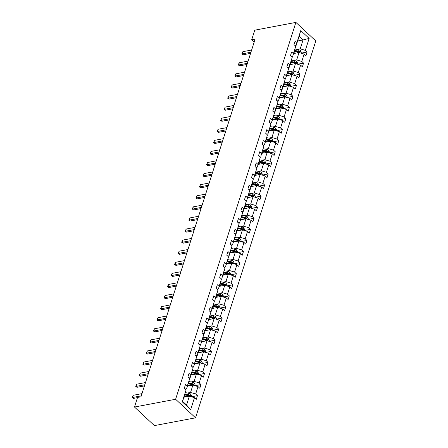 <?xml version="1.0" encoding="UTF-8"?>
<svg xmlns="http://www.w3.org/2000/svg" width="448" height="448" viewBox="0 0 448 448"><rect width="100%" height="100%" fill="white"/><g stroke="black" fill="none" stroke-linecap="round" stroke-linejoin="round"><path stroke-width="0.67" d="M195.541 417.827L315.812 40.964L295.887 22.4L175.61 399.269L195.541 417.827L154.409 425.6L134.484 407.036L175.61 399.269M297.158 49.414L300.222 48.838L303.05 39.967L309.148 38.399L305.329 50.372L307.11 52.03L301.129 53.161M297.623 40.992L303.05 39.967L299.118 36.305L296.285 45.175L294.89 45.438M300.222 48.838L305.329 50.372M293.619 60.497L296.682 59.92L299.04 52.528L304.153 54.068L305.934 55.726L307.11 52.03M304.153 54.068L301.795 61.454L303.57 63.112L297.595 64.243M290.08 71.585L293.143 71.002L295.501 63.616L300.614 65.15L302.394 66.808L303.57 63.112M300.614 65.15L298.256 72.537L300.037 74.2L294.056 75.326M286.546 82.667L289.61 82.09L291.967 74.698L297.074 76.233L298.855 77.89L300.037 74.2M297.074 76.233L294.717 83.625L296.498 85.282L290.517 86.414M283.007 93.75L286.07 93.173L288.428 85.781L293.541 87.321L295.316 88.978L296.498 85.282M293.541 87.321L291.178 94.707L292.958 96.365L286.983 97.496M279.468 104.838L282.531 104.255L284.889 96.869L290.002 98.403L291.782 100.061L292.958 96.365M290.002 98.403L287.644 105.795L289.425 107.453L283.444 108.578M275.934 115.92L278.992 115.343L281.355 107.951L286.462 109.486L288.243 111.143L289.425 107.453M286.462 109.486L284.105 116.878L285.886 118.535L279.905 119.666M272.395 127.002L275.458 126.426L277.816 119.039L282.929 120.574L284.704 122.231L285.886 118.535M282.929 120.574L280.566 127.96L282.346 129.618L276.371 130.749M268.856 138.09L271.919 137.508L274.277 130.122L279.39 131.656L281.17 133.314L282.346 129.618M279.39 131.656L277.032 139.048L278.813 140.706L272.832 141.831M265.317 149.173L268.38 148.596L270.743 141.204L275.85 142.738L277.631 144.396L278.813 140.706M275.85 142.738L273.493 150.13L275.274 151.788L269.293 152.919M261.783 160.255L264.846 159.678L267.204 152.292L272.311 153.826L274.092 155.484L275.274 151.788M272.311 153.826L269.954 161.213L271.734 162.87L265.759 164.002M258.244 171.343L261.307 170.761L263.665 163.374L268.778 164.909L270.558 166.566L271.734 162.87M268.778 164.909L266.42 172.301L268.201 173.958L262.22 175.084M254.705 182.426L257.768 181.849L260.126 174.457L265.238 175.991L267.019 177.649L268.201 173.958M265.238 175.991L262.881 183.383L264.662 185.041L258.681 186.172M251.171 193.508L254.234 192.931L256.592 185.545L261.699 187.079L263.48 188.737L264.662 185.041M261.699 187.079L259.342 194.466L261.122 196.123L255.142 197.254M247.632 204.596L250.695 204.014L253.053 196.627L258.166 198.162L259.946 199.819L261.122 196.123M258.166 198.162L255.808 205.554L257.583 207.211L251.608 208.337M244.093 215.678L247.156 215.102L249.514 207.71L254.626 209.244L256.407 210.907L257.583 207.211M254.626 209.244L252.269 216.636L254.05 218.294L248.069 219.425M240.559 226.766L243.622 226.184L245.98 218.798L251.087 220.332L252.868 221.99L254.05 218.294M251.087 220.332L248.73 227.718L250.51 229.376L244.53 230.507M237.02 237.849L240.083 237.272L242.441 229.88L247.554 231.414L249.334 233.072L250.51 229.376M247.554 231.414L245.19 238.806L246.971 240.464L240.996 241.59M233.481 248.931L236.544 248.354L238.902 240.962L244.014 242.497L245.795 244.16L246.971 240.464M244.014 242.497L241.657 249.889L243.438 251.546L237.457 252.678M229.947 260.019L233.005 259.437L235.368 252.05L240.475 253.585L242.256 255.242L243.438 251.546M240.475 253.585L238.118 260.971L239.898 262.629L233.918 263.76M226.408 271.102L229.471 270.525L231.829 263.133L236.942 264.667L238.717 266.325L239.898 262.629M236.942 264.667L234.578 272.059L236.359 273.717L230.384 274.848M222.869 282.184L225.932 281.607L228.29 274.215L233.402 275.75L235.183 277.413L236.359 273.717M233.402 275.75L231.045 283.142L232.826 284.799L226.845 285.93M219.335 293.272L222.393 292.69L224.756 285.303L229.863 286.838L231.644 288.495L232.826 284.799M229.863 286.838L227.506 294.224L229.286 295.882L223.306 297.013M215.796 304.354L218.859 303.778L221.217 296.386L226.324 297.92L228.105 299.578L229.286 295.882M226.324 297.92L223.966 305.312L225.747 306.97L219.772 308.101M212.257 315.437L215.32 314.86L217.678 307.468L222.79 309.008L224.571 310.666L225.747 306.97M222.79 309.008L220.433 316.394L222.214 318.052L216.233 319.183M208.718 326.525L211.781 325.942L214.138 318.556L219.251 320.09L221.032 321.748L222.214 318.052M219.251 320.09L216.894 327.477L218.674 329.14L212.694 330.266M205.184 337.607L208.247 337.03L210.605 329.638L215.712 331.173L217.493 332.83L218.674 329.14M215.712 331.173L213.354 338.565L215.135 340.222L209.16 341.354M201.645 348.69L204.708 348.113L207.066 340.721L212.178 342.261L213.959 343.918L215.135 340.222M212.178 342.261L209.821 349.647L211.596 351.305L205.621 352.436M198.106 359.778L201.169 359.195L203.526 351.809L208.639 353.343L210.42 355.001L211.596 351.305M208.639 353.343L206.282 360.73L208.062 362.393L202.082 363.518M194.572 370.86L197.635 370.283L199.993 362.891L205.1 364.426L206.881 366.083L208.062 362.393M205.1 364.426L202.742 371.818L204.523 373.475L198.542 374.606M191.033 381.942L194.096 381.366L196.454 373.974L201.566 375.514L203.347 377.171L204.523 373.475M201.566 375.514L199.209 382.9L200.984 384.558L195.009 385.689M187.494 393.03L190.557 392.448L192.914 385.062L198.027 386.596L199.808 388.254L200.984 384.558M198.027 386.596L195.67 393.982L197.45 395.646L191.47 396.771M194.488 397.678L190.669 409.651L182.274 401.828L186.094 389.861L182.616 401.352L186.547 405.014L189.381 396.144L194.488 397.678L196.269 399.336L197.45 395.646M187.275 386.165L189.633 378.773L186.626 388.786L187.275 386.165L185.494 384.507L184.313 388.203L186.094 389.861M190.809 375.082L193.166 367.69L190.165 377.703L190.809 375.082L189.028 373.419L187.852 377.115L189.633 378.773M194.348 363.994L196.706 356.608L193.698 366.621L194.348 363.994L192.567 362.337L191.386 366.033L193.166 367.69M197.887 352.912L200.245 345.52L197.238 355.533L197.887 352.912L196.106 351.254L194.925 354.95L196.706 356.608M201.421 341.83L203.778 334.438L200.777 344.45L201.421 341.83L199.64 340.166L198.464 343.862L200.245 345.52M204.96 330.742L207.318 323.355L204.31 333.368L204.96 330.742L203.179 329.084L202.003 332.78L203.778 334.438M208.499 319.659L210.857 312.267L207.85 322.28L208.499 319.659L206.718 318.002L205.537 321.692L207.318 323.355M212.033 308.571L214.396 301.185L211.389 311.198L212.033 308.571L210.252 306.914L209.076 310.61L210.857 312.267M215.572 297.489L217.93 290.102L214.928 300.115L215.572 297.489L213.791 295.831L212.615 299.527L214.396 301.185M219.111 286.406L221.469 279.014L218.462 289.027L219.111 286.406L217.33 284.749L216.149 288.439L217.93 290.102M222.645 275.318L225.008 267.932L222.001 277.945L222.645 275.318L220.87 273.661L219.688 277.357L221.469 279.014M226.184 264.236L228.542 256.85L225.54 266.857L226.184 264.236L224.403 262.578L223.227 266.274L225.008 267.932M229.723 253.154L232.081 245.762L229.074 255.774L229.723 253.154L227.942 251.496L226.761 255.186L228.542 256.85M233.262 242.066L235.62 234.679L232.613 244.692L233.262 242.066L231.482 240.408L230.3 244.104L232.081 245.762M236.796 230.983L239.154 223.591L236.152 233.604L236.796 230.983L235.015 229.326L233.839 233.022L235.62 234.679M240.335 219.901L242.693 212.509L239.686 222.522L240.335 219.901L238.554 218.243L237.373 221.934L239.154 223.591M243.874 208.813L246.232 201.426L243.225 211.439L243.874 208.813L242.094 207.155L240.912 210.851L242.693 212.509M247.408 197.73L249.766 190.338L246.764 200.351L247.408 197.73L245.627 196.073L244.451 199.769L246.232 201.426M250.947 186.648L253.305 179.256L250.298 189.269L250.947 186.648L249.166 184.99L247.99 188.681L249.766 190.338M254.486 175.56L256.844 168.174L253.837 178.186L254.486 175.56L252.706 173.902L251.524 177.598L253.305 179.256M258.02 164.478L260.378 157.086L257.376 167.098L258.02 164.478L256.239 162.82L255.063 166.516L256.844 168.174M261.559 153.395L263.917 146.003L260.91 156.016L261.559 153.395L259.778 151.738L258.602 155.428L260.378 157.086M265.098 142.307L267.456 134.921L264.449 144.934L265.098 142.307L263.318 140.65L262.136 144.346L263.917 146.003M268.632 131.225L270.995 123.833L267.988 133.846L268.632 131.225L266.857 129.567L265.675 133.263L267.456 134.921M272.171 120.142L274.529 112.75L271.527 122.763L272.171 120.142L270.39 118.479L269.214 122.175L270.995 123.833M275.71 109.054L278.068 101.668L275.061 111.681L275.71 109.054L273.93 107.397L272.748 111.093L274.529 112.75M279.244 97.972L281.607 90.58L278.6 100.593L279.244 97.972L277.469 96.314L276.287 100.01L278.068 101.668M282.783 86.89L285.141 79.498L282.139 89.51L282.783 86.89L281.002 85.226L279.826 88.922L281.607 90.58M286.322 75.802L288.68 68.415L285.673 78.428L286.322 75.802L284.542 74.144L283.36 77.84L285.141 79.498M289.862 64.719L292.219 57.327L289.212 67.34L289.862 64.719L288.081 63.062L286.899 66.758L288.68 68.415M293.395 53.637L295.753 46.245L292.751 56.258L293.395 53.637L291.614 51.974L290.438 55.67L292.219 57.327M296.285 45.175L296.934 42.549L295.154 40.891L293.972 44.587L295.753 46.245M296.934 42.549L300.754 30.576L309.148 38.399M134.484 407.036L137.547 397.432L140.974 396.782L255.119 39.127L251.692 39.777L254.173 42.09M292.751 56.258L291.351 56.521M293.614 53.558L299.04 52.528M296.682 59.92L301.795 61.454M289.212 67.34L287.812 67.603M290.074 64.641L295.501 63.616M293.143 71.002L298.256 72.537M285.673 78.428L284.273 78.691M286.535 75.723L291.967 74.698M289.61 82.09L294.717 83.625M282.139 89.51L280.739 89.774M283.002 86.811L288.428 85.781M286.07 93.173L291.178 94.707M278.6 100.593L277.2 100.856M279.462 97.894L284.889 96.869M282.531 104.255L287.644 105.795M275.061 111.681L273.661 111.944M275.923 108.976L281.355 107.951M278.992 115.343L284.105 116.878M271.527 122.763L270.127 123.026M272.384 120.064L277.816 119.039M275.458 126.426L280.566 127.96M267.988 133.846L266.588 134.114M268.85 131.146L274.277 130.122M271.919 137.508L277.032 139.048M264.449 144.934L263.049 145.197M265.311 142.229L270.743 141.204M268.38 148.596L273.493 150.13M260.91 156.016L259.515 156.279M261.772 153.317L267.204 152.292M264.846 159.678L269.954 161.213M257.376 167.098L255.976 167.367M258.238 164.399L263.665 163.374M261.307 170.761L266.42 172.301M253.837 178.186L252.437 178.45M254.699 175.482L260.126 174.457M257.768 181.849L262.881 183.383M250.298 189.269L248.903 189.532M251.16 186.57L256.592 185.545M254.234 192.931L259.342 194.466M246.764 200.351L245.364 200.62M247.626 197.652L253.053 196.627M250.695 204.014L255.808 205.554M243.225 211.439L241.825 211.702M244.087 208.734L249.514 207.71M247.156 215.102L252.269 216.636M239.686 222.522L238.291 222.785M240.548 219.822L245.98 218.798M243.622 226.184L248.73 227.718M236.152 233.604L234.752 233.873M237.014 230.905L242.441 229.88M240.083 237.272L245.19 238.806M232.613 244.692L231.213 244.955M233.475 241.987L238.902 240.962M236.544 248.354L241.657 249.889M229.074 255.774L227.674 256.038M229.936 253.075L235.368 252.05M233.005 259.437L238.118 260.971M225.54 266.857L224.14 267.126M226.402 264.158L231.829 263.133M229.471 270.525L234.578 272.059M222.001 277.945L220.601 278.208M222.863 275.246L228.29 274.215M225.932 281.607L231.045 283.142M218.462 289.027L217.062 289.29M219.324 286.328L224.756 285.303M222.393 292.69L227.506 294.224M214.928 300.115L213.528 300.378M215.785 297.41L221.217 296.386M218.859 303.778L223.966 305.312M211.389 311.198L209.989 311.461M212.251 308.498L217.678 307.468M215.32 314.86L220.433 316.394M207.85 322.28L206.45 322.543M208.712 319.581L214.138 318.556M211.781 325.942L216.894 327.477M204.31 333.368L202.916 333.631M205.173 330.663L210.605 329.638M208.247 337.03L213.354 338.565M200.777 344.45L199.377 344.714M201.639 341.751L207.066 340.721M204.708 348.113L209.821 349.647M197.238 355.533L195.838 355.796M198.1 352.834L203.526 351.809M201.169 359.195L206.282 360.73M193.698 366.621L192.304 366.884M194.561 363.916L199.993 362.891M197.635 370.283L202.742 371.818M190.165 377.703L188.765 377.966M191.027 375.004L196.454 373.974M194.096 381.366L199.209 382.9M186.626 388.786L185.226 389.049M187.488 386.086L192.914 385.062M190.557 392.448L195.67 393.982M182.274 401.828L182.616 401.352M251.692 39.777L254.755 30.173L295.887 22.4M183.949 397.169L189.381 396.144M186.547 405.014L190.669 409.651M300.754 30.576L299.118 36.305M141.277 395.847L132.502 397.505L133.459 398.395L132.188 397.488L133.213 395.287L141.982 393.63M137.486 397.634L133.459 398.395M133.213 395.287L132.502 397.505L132.188 397.488M191.346 396.738L191.61 395.926L190.781 394.195A2.38 1.204 -162.3 0 0 188.81 393.277L185.399 392.633M186.318 396.721L184.218 396.329M184.694 397.029L184.033 396.906M184.666 394.923L188.082 395.567A2.38 1.204 17.7 0 1 189.566 396.127L189.851 395.242A2.38 1.204 -162.3 0 0 188.362 394.682L184.951 394.038M184.766 394.615L188.451 395.31A1.215 0.61 17.7 0 1 188.866 395.427L189.851 395.242M189.566 396.127L189.874 396.206M144.816 384.759L136.041 386.417L136.998 387.307L135.727 386.406L136.08 385.297L136.746 384.205L145.522 382.547M144.452 385.902L136.998 387.307M136.746 384.205L136.041 386.417L135.727 386.406M148.35 373.677L139.58 375.334L140.538 376.225L139.261 375.318L139.614 374.209L140.286 373.117L149.061 371.459M147.986 374.819L140.538 376.225M140.286 373.117L139.58 375.334L139.261 375.318M194.886 385.65L195.143 384.838L194.32 383.107A2.38 1.204 -162.3 0 0 192.349 382.194L188.938 381.55M189.851 385.638L187.757 385.241M188.227 385.946L187.572 385.823M188.205 383.841L191.615 384.485A2.38 1.204 17.7 0 1 193.105 385.045L193.385 384.16A2.38 1.204 -162.3 0 0 191.901 383.594L188.49 382.95M188.306 383.533L191.99 384.227A1.215 0.61 17.7 0 1 192.399 384.345L193.385 384.16M193.105 385.045L193.407 385.118M198.425 374.567L198.682 373.755L197.854 372.025A2.38 1.204 -162.3 0 0 195.888 371.106L192.472 370.462M193.39 374.556L191.296 374.158M191.766 374.864L191.111 374.735M191.744 372.753L195.154 373.397A2.38 1.204 17.7 0 1 196.644 373.962L196.924 373.072A2.38 1.204 -162.3 0 0 195.434 372.512L192.024 371.868M191.839 372.445L195.524 373.145A1.215 0.61 17.7 0 1 195.938 373.262L196.924 373.072M196.644 373.962L196.946 374.035M151.889 362.594L143.114 364.252L144.071 365.142L142.8 364.235L143.825 362.034L152.594 360.377M151.525 363.731L144.071 365.142M143.825 362.034L143.114 364.252L142.8 364.235M201.958 363.485L202.222 362.673L201.393 360.942A2.38 1.204 -162.3 0 0 199.422 360.024L196.011 359.38M196.93 363.468L194.83 363.076M195.306 363.776L194.645 363.653M195.278 361.67L198.694 362.314A2.38 1.204 17.7 0 1 200.178 362.874L200.463 361.99A2.38 1.204 -162.3 0 0 198.974 361.43L195.563 360.786M195.378 361.362L199.063 362.057A1.215 0.61 17.7 0 1 199.478 362.174L200.463 361.99M200.178 362.874L200.486 362.953M155.428 351.506L146.653 353.164L147.61 354.054L146.339 353.153L147.358 350.946L156.134 349.289M155.064 352.649L147.61 354.054M147.358 350.946L146.653 353.164L146.339 353.153M205.498 352.397L205.761 351.585L204.932 349.854A2.38 1.204 -162.3 0 0 202.961 348.942L199.55 348.298M200.469 352.386L198.369 351.988M198.839 352.694L198.184 352.57M198.817 350.588L202.227 351.232A2.38 1.204 17.7 0 1 203.717 351.792L204.002 350.907A2.38 1.204 -162.3 0 0 202.513 350.342L199.102 349.698M198.918 350.28L202.602 350.974A1.215 0.61 17.7 0 1 203.011 351.092L204.002 350.907M203.717 351.792L204.019 351.865M158.962 340.424L150.192 342.082L151.15 342.972L149.873 342.065L150.898 339.864L159.673 338.206M158.598 341.566L151.15 342.972M150.898 339.864L150.192 342.082L149.873 342.065M209.037 341.314L209.294 340.502L208.466 338.772A2.38 1.204 -162.3 0 0 206.5 337.854L203.084 337.21M204.002 341.303L201.908 340.906M202.378 341.611L201.723 341.482M202.356 339.5L205.766 340.144A2.38 1.204 17.7 0 1 207.256 340.71L207.536 339.819A2.38 1.204 -162.3 0 0 206.052 339.259L202.636 338.615M202.451 339.192L206.136 339.892A1.215 0.61 17.7 0 1 206.55 340.01L207.536 339.819M207.256 340.71L207.558 340.782M162.501 329.342L153.726 330.999L154.683 331.89L153.412 330.982L154.437 328.782L163.206 327.124M162.137 330.478L154.683 331.89M154.437 328.782L153.726 330.999L153.412 330.982M166.04 318.254L157.265 319.911L158.222 320.802L156.951 319.9L157.304 318.791L157.97 317.694L166.746 316.036M165.676 319.396L158.222 320.802M157.97 317.694L157.265 319.911L156.951 319.9M169.574 307.171L160.804 308.829L161.762 309.719L160.485 308.812L161.51 306.611L170.285 304.954M169.21 308.314L161.762 309.719M161.51 306.611L160.804 308.829L160.485 308.812M173.113 296.089L164.343 297.746L165.295 298.637L164.024 297.73L165.049 295.529L173.818 293.871M172.749 297.226L165.295 298.637M165.049 295.529L164.343 297.746L164.024 297.73M176.652 285.001L167.877 286.658L168.834 287.549L167.563 286.647L167.916 285.538L168.588 284.441L177.358 282.783M176.288 286.143L168.834 287.549M168.588 284.441L167.877 286.658L167.563 286.647M180.186 273.918L171.416 275.576L172.374 276.466L171.102 275.559L171.455 274.45L172.122 273.358L180.897 271.701M179.822 275.061L172.374 276.466M172.122 273.358L171.416 275.576L171.102 275.559M183.725 262.836L174.955 264.494L175.907 265.384L174.636 264.477L174.989 263.368L175.661 262.276L184.436 260.618M183.361 263.973L175.907 265.384M175.661 262.276L174.955 264.494L174.636 264.477M187.264 251.748L178.489 253.406L179.446 254.296L178.175 253.394L178.528 252.286L179.2 251.188L187.97 249.53M186.9 252.89L179.446 254.296M179.2 251.188L178.489 253.406L178.175 253.394M190.803 240.666L182.028 242.323L182.986 243.214L181.714 242.306L182.067 241.198L182.734 240.106L191.509 238.448M190.439 241.808L182.986 243.214M182.734 240.106L182.028 242.323L181.714 242.306M194.337 229.583L185.567 231.241L186.519 232.131L185.248 231.224L185.601 230.115L186.273 229.023L195.048 227.366M193.973 230.72L186.519 232.131M186.273 229.023L185.567 231.241L185.248 231.224M197.876 218.495L189.101 220.153L190.058 221.043L188.787 220.142L189.812 217.935L198.582 216.278M197.512 219.638L190.058 221.043M189.812 217.935L189.101 220.153L188.787 220.142M201.415 207.413L192.64 209.07L193.598 209.961L192.326 209.054L192.679 207.945L193.346 206.853L202.121 205.195M201.051 208.555L193.598 209.961M193.346 206.853L192.64 209.07L192.326 209.054M204.949 196.33L196.179 197.988L197.137 198.878L195.86 197.971L196.885 195.77L205.66 194.113M204.585 197.467L197.137 198.878M196.885 195.77L196.179 197.988L195.86 197.971M208.488 185.242L199.713 186.9L200.67 187.79L199.399 186.889L200.424 184.682L209.194 183.025M208.124 186.385L200.67 187.79M200.424 184.682L199.713 186.9L199.399 186.889M212.576 330.232L212.834 329.414L212.005 327.69A2.38 1.204 -162.3 0 0 210.034 326.771L206.623 326.127M207.542 330.215L205.442 329.823M205.918 330.523L205.257 330.4M205.89 328.418L209.306 329.062A2.38 1.204 17.7 0 1 210.79 329.622L211.075 328.737A2.38 1.204 -162.3 0 0 209.586 328.177L206.175 327.533M205.99 328.11L209.675 328.804A1.215 0.61 17.7 0 1 210.09 328.922L211.075 328.737M210.79 329.622L211.098 329.7M216.11 319.144L216.373 318.332L215.544 316.602A2.38 1.204 -162.3 0 0 213.573 315.689L210.162 315.045M211.081 319.133L208.981 318.735M209.451 319.441L208.796 319.318M209.429 317.335L212.839 317.979A2.38 1.204 17.7 0 1 214.329 318.539L214.614 317.654A2.38 1.204 -162.3 0 0 213.125 317.089L209.714 316.445M209.53 317.027L213.214 317.722A1.215 0.61 17.7 0 1 213.623 317.839L214.614 317.654M214.329 318.539L214.631 318.612M219.649 308.062L219.906 307.25L219.083 305.519A2.38 1.204 -162.3 0 0 217.112 304.601L213.696 303.957M214.614 308.05L212.52 307.653M212.99 308.358L212.335 308.23M212.968 306.247L216.378 306.891A2.38 1.204 17.7 0 1 217.868 307.457L218.148 306.566A2.38 1.204 -162.3 0 0 216.664 306.006L213.248 305.362M213.063 305.939L216.748 306.639A1.215 0.61 17.7 0 1 217.162 306.757L218.148 306.566M217.868 307.457L218.17 307.53M223.188 296.979L223.446 296.162L222.617 294.437A2.38 1.204 -162.3 0 0 220.646 293.518L217.235 292.874M218.154 296.962L216.054 296.57M216.53 297.27L215.874 297.147M216.502 295.165L219.918 295.809A2.38 1.204 17.7 0 1 221.402 296.369L221.687 295.484A2.38 1.204 -162.3 0 0 220.198 294.924L216.787 294.28M216.602 294.857L220.287 295.551A1.215 0.61 17.7 0 1 220.702 295.669L221.687 295.484M221.402 296.369L221.71 296.447M226.722 285.891L226.985 285.079L226.156 283.349A2.38 1.204 -162.3 0 0 224.185 282.436L220.774 281.792M221.693 285.88L219.593 285.482M220.069 286.188L219.408 286.065M220.041 284.082L223.451 284.726A2.38 1.204 17.7 0 1 224.941 285.286L225.226 284.402A2.38 1.204 -162.3 0 0 223.737 283.836L220.326 283.192M220.142 283.774L223.826 284.469A1.215 0.61 17.7 0 1 224.241 284.586L225.226 284.402M224.941 285.286L225.249 285.359M230.261 274.809L230.518 273.997L229.695 272.266A2.38 1.204 -162.3 0 0 227.724 271.348L224.308 270.704M225.226 274.798L223.132 274.4M223.602 275.1L222.947 274.977M223.58 272.994L226.99 273.638A2.38 1.204 17.7 0 1 228.48 274.204L228.76 273.314A2.38 1.204 -162.3 0 0 227.276 272.754L223.86 272.11M223.675 272.686L227.366 273.386A1.215 0.61 17.7 0 1 227.774 273.504L228.76 273.314M228.48 274.204L228.782 274.277M233.8 263.726L234.058 262.909L233.229 261.184A2.38 1.204 -162.3 0 0 231.258 260.266L227.847 259.622M228.766 263.71L226.671 263.318M227.142 264.018L226.486 263.894M227.119 261.912L230.53 262.556A2.38 1.204 17.7 0 1 232.014 263.116L232.299 262.231A2.38 1.204 -162.3 0 0 230.81 261.671L227.399 261.027M227.214 261.604L230.899 262.298A1.215 0.61 17.7 0 1 231.314 262.416L232.299 262.231M232.014 263.116L232.322 263.194M237.334 252.638L237.597 251.826L236.768 250.096A2.38 1.204 -162.3 0 0 234.797 249.183L231.386 248.539M232.305 252.627L230.205 252.23M230.681 252.935L230.02 252.812M230.653 250.83L234.069 251.474A2.38 1.204 17.7 0 1 235.553 252.034L235.838 251.149A2.38 1.204 -162.3 0 0 234.349 250.583L230.938 249.939M230.754 250.522L234.438 251.216A1.215 0.61 17.7 0 1 234.853 251.334L235.838 251.149M235.553 252.034L235.861 252.106M240.873 241.556L241.13 240.744L240.307 239.014A2.38 1.204 -162.3 0 0 238.336 238.095L234.92 237.451M235.838 241.545L233.744 241.147M234.214 241.847L233.559 241.724M234.192 239.742L237.602 240.386A2.38 1.204 17.7 0 1 239.092 240.951L239.372 240.061A2.38 1.204 -162.3 0 0 237.888 239.501L234.472 238.857M234.293 239.434L237.978 240.128A1.215 0.61 17.7 0 1 238.386 240.251L239.372 240.061M239.092 240.951L239.394 241.024M244.412 230.474L244.67 229.656L243.841 227.931A2.38 1.204 -162.3 0 0 241.87 227.013L238.459 226.369M239.378 230.457L237.283 230.065M237.754 230.765L237.098 230.642M237.731 228.659L241.142 229.303A2.38 1.204 17.7 0 1 242.631 229.863L242.911 228.978A2.38 1.204 -162.3 0 0 241.422 228.418L238.011 227.774M237.826 228.351L241.511 229.046A1.215 0.61 17.7 0 1 241.926 229.163L242.911 228.978M242.631 229.863L242.934 229.942M247.946 219.386L248.209 218.574L247.38 216.843A2.38 1.204 -162.3 0 0 245.409 215.93L241.998 215.281M242.917 219.374L240.817 218.977M241.293 219.682L240.632 219.559M241.265 217.577L244.681 218.221A2.38 1.204 17.7 0 1 246.165 218.781L246.45 217.896A2.38 1.204 -162.3 0 0 244.961 217.33L241.55 216.686M241.366 217.269L245.05 217.963A1.215 0.61 17.7 0 1 245.465 218.081L246.45 217.896M246.165 218.781L246.473 218.854M251.485 208.303L251.742 207.491L250.919 205.761A2.38 1.204 -162.3 0 0 248.948 204.842L245.538 204.198M246.45 208.292L244.356 207.894M244.826 208.594L244.171 208.471M244.804 206.489L248.214 207.133A2.38 1.204 17.7 0 1 249.704 207.698L249.984 206.808A2.38 1.204 -162.3 0 0 248.5 206.248L245.09 205.604M244.905 206.181L248.59 206.875A1.215 0.61 17.7 0 1 248.998 206.993L249.984 206.808M249.704 207.698L250.006 207.771M255.024 197.221L255.282 196.403L254.453 194.678A2.38 1.204 -162.3 0 0 252.487 193.76L249.071 193.116M249.99 197.204L247.895 196.812M248.366 197.512L247.71 197.389M248.343 195.406L251.754 196.05A2.38 1.204 17.7 0 1 253.243 196.61L253.523 195.726A2.38 1.204 -162.3 0 0 252.039 195.166L248.623 194.516M248.438 195.098L252.123 195.793A1.215 0.61 17.7 0 1 252.538 195.91L253.523 195.726M253.243 196.61L253.546 196.689M258.558 186.133L258.821 185.321L257.992 183.59A2.38 1.204 -162.3 0 0 256.021 182.672L252.61 182.028M253.529 186.122L251.429 185.724M251.905 186.43L251.244 186.306M251.877 184.318L255.293 184.968A2.38 1.204 17.7 0 1 256.777 185.528L257.062 184.643A2.38 1.204 -162.3 0 0 255.573 184.078L252.162 183.434M251.978 184.01L255.662 184.71A1.215 0.61 17.7 0 1 256.077 184.828L257.062 184.643M256.777 185.528L257.085 185.601M212.027 174.16L203.252 175.818L204.21 176.708L202.938 175.801L203.291 174.692L203.958 173.6L212.733 171.942M211.663 175.297L204.21 176.708M203.958 173.6L203.252 175.818L202.938 175.801M215.561 163.072L206.791 164.73L207.749 165.626L206.472 164.718L207.497 162.518L216.272 160.86M215.197 164.214L207.749 165.626M207.497 162.518L206.791 164.73L206.472 164.718M219.1 151.99L210.325 153.647L211.282 154.538L210.011 153.636L211.036 151.43L219.806 149.772M218.736 153.132L211.282 154.538M211.036 151.43L210.325 153.647L210.011 153.636M222.639 140.907L213.864 142.565L214.822 143.455L213.55 142.548L214.575 140.347L223.345 138.69M222.275 142.044L214.822 143.455M214.575 140.347L213.864 142.565L213.55 142.548M226.173 129.819L217.403 131.477L218.361 132.373L217.084 131.466L218.109 129.265L226.884 127.607M225.809 130.962L218.361 132.373M218.109 129.265L217.403 131.477L217.084 131.466M229.712 118.737L220.942 120.394L221.894 121.285L220.623 120.378L221.648 118.177L230.418 116.519M229.348 119.879L221.894 121.285M221.648 118.177L220.942 120.394L220.623 120.378M262.097 175.05L262.36 174.238L261.531 172.508A2.38 1.204 -162.3 0 0 259.56 171.59L256.15 170.946M257.068 175.039L254.968 174.642M255.438 175.342L254.783 175.218M255.416 173.236L258.826 173.88A2.38 1.204 17.7 0 1 260.316 174.446L260.602 173.555A2.38 1.204 -162.3 0 0 259.112 172.995L255.702 172.351M255.517 172.928L259.202 173.622A1.215 0.61 17.7 0 1 259.61 173.74L260.602 173.555M260.316 174.446L260.618 174.518M265.636 163.968L265.894 163.15L265.07 161.426A2.38 1.204 -162.3 0 0 263.099 160.507L259.683 159.863M260.602 163.951L258.507 163.559M258.978 164.259L258.322 164.136M258.955 162.154L262.366 162.798A2.38 1.204 17.7 0 1 263.855 163.358L264.135 162.473A2.38 1.204 -162.3 0 0 262.651 161.907L259.235 161.263M259.05 161.846L262.735 162.54A1.215 0.61 17.7 0 1 263.15 162.658L264.135 162.473M263.855 163.358L264.158 163.43M269.175 152.88L269.433 152.068L268.604 150.338A2.38 1.204 -162.3 0 0 266.633 149.419L263.222 148.775M264.141 152.869L262.041 152.471M262.517 153.177L261.856 153.054M262.489 151.066L265.905 151.71A2.38 1.204 17.7 0 1 267.389 152.275L267.674 151.385A2.38 1.204 -162.3 0 0 266.185 150.825L262.774 150.181M262.59 150.758L266.274 151.458A1.215 0.61 17.7 0 1 266.689 151.575L267.674 151.385M267.389 152.275L267.697 152.348M272.709 141.798L272.972 140.986L272.143 139.255A2.38 1.204 -162.3 0 0 270.172 138.337L266.762 137.693M267.68 141.786L265.58 141.389M266.056 142.089L265.395 141.966M266.028 139.983L269.438 140.627A2.38 1.204 17.7 0 1 270.928 141.187L271.214 140.302A2.38 1.204 -162.3 0 0 269.724 139.742L266.314 139.098M266.129 139.675L269.814 140.37A1.215 0.61 17.7 0 1 270.222 140.487L271.214 140.302M270.928 141.187L271.23 141.266M276.248 130.715L276.506 129.898L275.682 128.173A2.38 1.204 -162.3 0 0 273.711 127.254L270.295 126.61M271.214 130.698L269.119 130.301M269.59 131.006L268.934 130.883M269.567 128.901L272.978 129.545A2.38 1.204 17.7 0 1 274.467 130.105L274.747 129.22A2.38 1.204 -162.3 0 0 273.263 128.654L269.847 128.01M269.662 128.593L273.353 129.287A1.215 0.61 17.7 0 1 273.762 129.405L274.747 129.22M274.467 130.105L274.77 130.178M279.787 119.627L280.045 118.815L279.216 117.085A2.38 1.204 -162.3 0 0 277.245 116.166L273.834 115.522M274.753 119.616L272.658 119.218M273.129 119.924L272.474 119.795M273.106 117.813L276.517 118.457A2.38 1.204 17.7 0 1 278.001 119.022L278.286 118.132A2.38 1.204 -162.3 0 0 276.797 117.572L273.386 116.928M273.202 117.505L276.886 118.205A1.215 0.61 17.7 0 1 277.301 118.322L278.286 118.132M278.001 119.022L278.309 119.095M233.251 107.654L224.476 109.312L225.434 110.202L224.162 109.295L225.187 107.094L233.957 105.437M232.887 108.791L225.434 110.202M225.187 107.094L224.476 109.312L224.162 109.295M236.79 96.566L228.015 98.224L228.973 99.12L227.702 98.213L228.054 97.104L228.721 96.012L237.496 94.354M236.426 97.709L228.973 99.12M228.721 96.012L228.015 98.224L227.702 98.213M240.324 85.484L231.554 87.142L232.506 88.032L231.235 87.125L231.588 86.022L232.26 84.924L241.035 83.266M239.96 86.626L232.506 88.032M232.26 84.924L231.554 87.142L231.235 87.125M243.863 74.402L235.088 76.059L236.046 76.95L234.774 76.042L235.799 73.842L244.569 72.184M243.499 75.538L236.046 76.95M235.799 73.842L235.088 76.059L234.774 76.042M247.402 63.314L238.627 64.971L239.585 65.862L238.314 64.96L238.666 63.851L239.333 62.754L248.108 61.102M247.038 64.456L239.585 65.862M239.333 62.754L238.627 64.971L238.314 64.96M250.936 52.231L242.166 53.889L243.124 54.779L241.847 53.872L242.2 52.763L242.872 51.671L251.647 50.014M250.572 53.374L243.124 54.779M242.872 51.671L242.166 53.889L241.847 53.872M283.321 108.545L283.584 107.733L282.755 106.002A2.38 1.204 -162.3 0 0 280.784 105.084L277.374 104.44M278.292 108.528L276.192 108.136M276.668 108.836L276.007 108.713M276.64 106.73L280.056 107.374A2.38 1.204 17.7 0 1 281.54 107.934L281.826 107.05A2.38 1.204 -162.3 0 0 280.336 106.49L276.926 105.846M276.741 106.422L280.426 107.117A1.215 0.61 17.7 0 1 280.84 107.234L281.826 107.05M281.54 107.934L281.848 108.013M286.86 97.457L287.118 96.645L286.294 94.914A2.38 1.204 -162.3 0 0 284.323 94.002L280.907 93.358M281.826 97.446L279.731 97.048M280.202 97.754L279.546 97.63M280.179 95.648L283.59 96.292A2.38 1.204 17.7 0 1 285.079 96.852L285.359 95.967A2.38 1.204 -162.3 0 0 283.875 95.402L280.459 94.758M280.274 95.34L283.965 96.034A1.215 0.61 17.7 0 1 284.374 96.152L285.359 95.967M285.079 96.852L285.382 96.925M290.399 86.374L290.657 85.562L289.828 83.832A2.38 1.204 -162.3 0 0 287.857 82.914L284.446 82.27M285.365 86.363L283.27 85.966M283.741 86.671L283.086 86.542M283.718 84.56L287.129 85.204A2.38 1.204 17.7 0 1 288.618 85.77L288.898 84.879A2.38 1.204 -162.3 0 0 287.409 84.319L283.998 83.675M283.814 84.252L287.498 84.952A1.215 0.61 17.7 0 1 287.913 85.07L288.898 84.879M288.618 85.77L288.921 85.842M293.933 75.292L294.196 74.48L293.367 72.75A2.38 1.204 -162.3 0 0 291.396 71.831L287.986 71.187M288.904 75.275L286.804 74.883M287.28 75.583L286.619 75.46M287.252 73.478L290.668 74.122A2.38 1.204 17.7 0 1 292.152 74.682L292.438 73.797A2.38 1.204 -162.3 0 0 290.948 73.237L287.538 72.593M287.353 73.17L291.038 73.864A1.215 0.61 17.7 0 1 291.452 73.982L292.438 73.797M292.152 74.682L292.46 74.76M297.472 64.204L297.73 63.392L296.906 61.662A2.38 1.204 -162.3 0 0 294.935 60.749L291.525 60.105M292.438 64.193L290.343 63.795M290.814 64.501L290.158 64.378M290.791 62.395L294.202 63.039A2.38 1.204 17.7 0 1 295.691 63.599L295.971 62.714A2.38 1.204 -162.3 0 0 294.487 62.149L291.077 61.505M290.892 62.087L294.577 62.782A1.215 0.61 17.7 0 1 294.986 62.899L295.971 62.714M295.691 63.599L295.994 63.672M301.011 53.122L301.269 52.31L300.44 50.579A2.38 1.204 -162.3 0 0 298.474 49.661L295.058 49.017M295.977 53.11L293.882 52.713M294.353 53.418L293.698 53.29M294.33 51.307L297.741 51.951A2.38 1.204 17.7 0 1 299.23 52.517L299.51 51.626A2.38 1.204 -162.3 0 0 298.021 51.066L294.61 50.422M294.426 50.999L298.11 51.699A1.215 0.61 17.7 0 1 298.525 51.817L299.51 51.626M299.23 52.517L299.533 52.59M190.12 396.368L190.803 394.24M188.362 394.682L188.81 393.277M187.802 396.441L188.082 395.567M193.659 385.286L194.337 383.152M191.901 383.594L192.349 382.194M191.335 385.358L191.615 384.485M197.198 374.198L197.876 372.07M195.434 372.512L195.888 371.106M194.874 374.276L195.154 373.397M200.732 363.115L201.415 360.982M198.974 361.43L199.422 360.024M198.414 363.188L198.694 362.314M204.271 352.033L204.954 349.899M202.513 350.342L202.961 348.942M201.947 352.106L202.227 351.232M207.81 340.945L208.488 338.817M206.052 339.259L206.5 337.854M205.486 341.023L205.766 340.144M211.344 329.862L212.027 327.729M209.586 328.177L210.034 326.771M209.026 329.935L209.306 329.062M214.883 318.78L215.566 316.646M213.125 317.089L213.573 315.689M212.565 318.853L212.839 317.979M218.422 307.692L219.1 305.564M216.664 306.006L217.112 304.601M216.098 307.77L216.378 306.891M221.962 296.61L222.639 294.476M220.198 294.924L220.646 293.518M219.638 296.682L219.918 295.809M225.495 285.527L226.178 283.394M223.737 283.836L224.185 282.436M223.177 285.6L223.451 284.726M229.034 274.439L229.712 272.311M227.276 272.754L227.724 271.348M226.71 274.518L226.99 273.638M232.574 263.357L233.251 261.223M230.81 261.671L231.258 260.266M230.25 263.43L230.53 262.556M236.107 252.274L236.79 250.141M234.349 250.583L234.797 249.183M233.789 252.347L234.069 251.474M239.646 241.186L240.324 239.058M237.888 239.501L238.336 238.095M237.322 241.265L237.602 240.386M243.186 230.104L243.863 227.97M241.422 228.418L241.87 227.013M240.862 230.177L241.142 229.303M246.719 219.016L247.402 216.888M244.961 217.33L245.409 215.93M244.401 219.094L244.681 218.221M250.258 207.934L250.936 205.806M248.5 206.248L248.948 204.842M247.934 208.012L248.214 207.133M253.798 196.851L254.475 194.718M252.039 195.166L252.487 193.76M251.474 196.924L251.754 196.05M257.331 185.763L258.014 183.635M255.573 184.078L256.021 182.672M255.013 185.842L255.293 184.968M260.87 174.681L261.554 172.553M259.112 172.995L259.56 171.59M258.546 174.759L258.826 173.88M264.41 163.598L265.087 161.465M262.651 161.907L263.099 160.507M262.086 163.671L262.366 162.798M267.949 152.51L268.626 150.382M266.185 150.825L266.633 149.419M265.625 152.589L265.905 151.71M271.482 141.428L272.166 139.3M269.724 139.742L270.172 138.337M269.164 141.501L269.438 140.627M275.022 130.346L275.699 128.212M273.263 128.654L273.711 127.254M272.698 130.418L272.978 129.545M278.561 119.258L279.238 117.13M276.797 117.572L277.245 116.166M276.237 119.336L276.517 118.457M282.094 108.175L282.778 106.047M280.336 106.49L280.784 105.084M279.776 108.248L280.056 107.374M285.634 97.093L286.311 94.959M283.875 95.402L284.323 94.002M283.31 97.166L283.59 96.292M289.173 86.005L289.85 83.877M287.409 84.319L287.857 82.914M286.849 86.083L287.129 85.204M292.706 74.922L293.39 72.789M290.948 73.237L291.396 71.831M290.388 74.995L290.668 74.122M296.246 63.84L296.923 61.706M294.487 62.149L294.935 60.749M293.922 63.913L294.202 63.039M299.785 52.752L300.462 50.624M298.021 51.066L298.474 49.661M297.461 52.83L297.741 51.951"/></g></svg>
